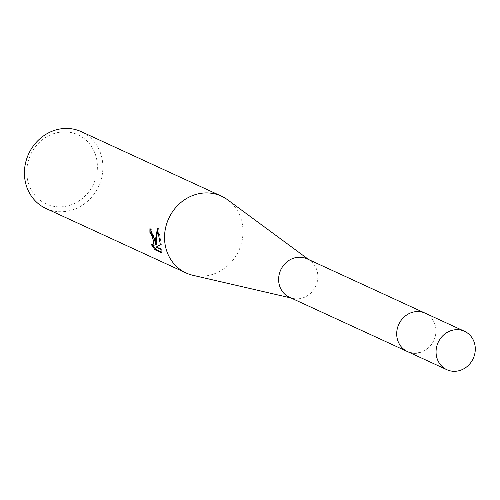 <?xml version="1.0" encoding="UTF-8"?>
<svg xmlns="http://www.w3.org/2000/svg" width="500" height="500" viewBox="0 0 500 500"><rect width="100%" height="100%" fill="white"/><g stroke="black" fill="none" stroke-linecap="round" stroke-linejoin="round"><path stroke-width="0.38" stroke-dasharray="2.5 1.88" d="M289.4 297.244A21.137 19.281 114.7 0 0 292.8 298.406A21.137 19.281 114.7 0 0 301.619 298.25A21.137 19.281 114.7 0 0 317.294 281.569A21.137 19.281 114.7 0 0 310.169 260.663A21.137 19.281 114.7 0 0 307.075 258.837M192.9 275.3A42.281 38.562 114.7 0 0 210.538 274.994A42.281 38.562 114.7 0 0 242.419 224.537A42.281 38.562 114.7 0 0 227.638 199.819M45.975 208.494A42.281 38.562 114.7 0 0 87.031 201.725A42.281 38.562 114.7 0 0 102.3 160.062A42.281 38.562 114.7 0 0 81.325 131.681M27.287 178.388A38.05 34.706 114.7 0 0 68.162 205.75A38.05 34.706 114.7 0 0 96.862 160.338A38.05 34.706 114.7 0 0 55.987 132.975A38.05 34.706 114.7 0 0 27.287 178.388M161.225 251.906L162.156 252.338L161.144 252.6M154.113 245.375L152.175 244.119L151.194 244.375M152.175 244.119L153.069 245.644M156.531 244.469L150.963 228.038A41.219 37.6 114.7 0 0 150.912 229.025M150.963 228.038L149.969 228.294M162.156 252.331L162.062 249.194L157.031 246.875L161.356 244.513L158.425 228.444L157.844 230.319M162.062 249.194L161.075 249.45M157.031 246.875L156.044 247.131M161.356 244.513L160.387 244.769M158.425 228.444L157.413 228.706M419.7 352.587A21.137 19.281 114.7 0 0 435.725 333.981A21.137 19.281 114.7 0 0 425.15 313.169A21.137 19.281 114.7 0 1 435.637 327.362A21.137 19.281 114.7 0 1 428.006 348.194A21.137 19.281 114.7 0 1 407.475 351.581M292.8 298.406L291.038 297.994M310.169 260.663L308.712 259.587"/><path stroke-width="0.75" d="M464.513 331.281A21.137 19.281 114.7 0 0 443.981 334.669A21.137 19.281 114.7 0 0 436.35 355.5A21.137 19.281 114.7 0 0 446.838 369.694A21.137 19.281 114.7 0 0 467.369 366.306A21.137 19.281 114.7 0 0 475 345.475A21.137 19.281 114.7 0 0 464.513 331.281L307.075 258.837A21.137 19.281 114.7 0 0 294.85 257.825A21.137 19.281 114.7 0 0 278.825 276.431A21.137 19.281 114.7 0 0 289.4 297.244L407.475 351.581A21.137 19.281 114.7 0 0 419.7 352.587M412.931 312.162A21.137 19.281 114.7 0 0 396.906 330.769A21.137 19.281 114.7 0 0 407.475 351.581A21.137 19.281 114.7 0 1 396.987 337.388A21.137 19.281 114.7 0 1 404.625 316.556A21.137 19.281 114.7 0 1 425.15 313.169A21.137 19.281 114.7 0 0 412.931 312.162M308.712 259.587L227.638 199.819A42.281 38.562 114.7 0 0 221.444 196.163A42.281 38.562 114.7 0 0 197.006 194.137A42.281 38.562 114.7 0 0 165.119 244.594A42.281 38.562 114.7 0 0 186.1 272.975A42.281 38.562 114.7 0 0 192.9 275.3L291.038 297.994M154.625 239.762L155.556 244.719L155.369 240.106L157.413 228.706L160.387 244.769L156.044 247.131L161.075 249.45L161.144 252.594L154.938 249.737L151.194 244.375L153.131 245.631L152.956 239L151.125 233.956L149.944 232.731A42.281 38.562 -65.3 0 1 149.969 228.294L154.625 239.762M221.444 196.163L81.325 131.681A42.281 38.562 114.7 0 0 40.269 138.45A42.281 38.562 114.7 0 0 25 180.113A42.281 38.562 114.7 0 0 45.975 208.494L186.1 272.975M150.912 229.025A41.219 37.6 114.7 0 0 150.919 232.475L152.094 233.706L154.113 245.375L153.131 245.631M150.919 232.475L149.944 232.731M153.069 245.644L155.95 249.475L161.225 251.906M155.95 249.475L154.938 249.737M157.844 230.319L156.475 237.531L156.531 244.469L155.556 244.719M446.838 369.694L407.475 351.581"/></g></svg>

